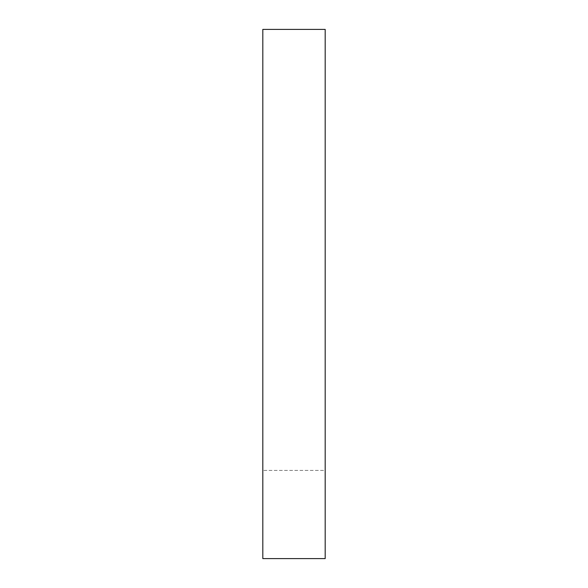 <?xml version="1.0" encoding="UTF-8"?>
<svg xmlns="http://www.w3.org/2000/svg" width="588" height="588" viewBox="0 0 588 588"><rect width="100%" height="100%" fill="white"/><g stroke="black" fill="none" stroke-linecap="round" stroke-linejoin="round"><path stroke-width="0.44" stroke-dasharray="2.94 2.21" d="M325.186 470.4L325.186 29.4L262.814 29.4L325.186 29.4L325.186 470.4L262.814 470.4L325.186 470.4M262.814 558.6L262.814 29.4L262.814 558.6"/><path stroke-width="0.88" d="M325.186 558.6L262.814 558.6L325.186 558.6L325.186 29.4L262.814 29.4L262.814 558.6L262.814 29.4L325.186 29.4L325.186 558.6"/></g></svg>
